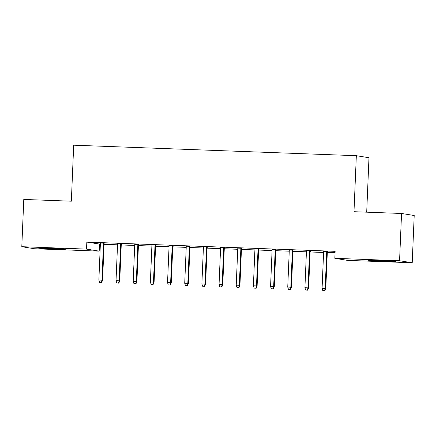 <?xml version="1.0" encoding="UTF-8"?>
<svg xmlns="http://www.w3.org/2000/svg" width="436" height="436" viewBox="0 0 436 436"><rect width="100%" height="100%" fill="white"/><g stroke="black" fill="none" stroke-linecap="round" stroke-linejoin="round"><path stroke-width="0.65" d="M49.328 248.177A13.669 0.327 2.4 0 1 65.651 249.179A13.669 0.327 2.4 0 1 54.663 249.032A13.669 0.327 2.4 0 1 38.335 248.035A13.669 0.327 2.4 0 1 49.328 248.177M379.358 260.434A13.669 0.327 2.4 0 1 395.681 261.437A13.669 0.327 2.4 0 1 384.694 261.295A13.669 0.327 2.4 0 1 368.371 260.292A13.669 0.327 2.4 0 1 379.358 260.434M99.479 244.144L99.19 251.141L34.449 248.738L21.8 246.7L23.778 199.437L71.346 201.203L73.695 145.193L356.332 155.696L353.983 211.705L401.551 213.471L414.2 215.515L412.222 262.772L347.481 260.368L334.832 258.325L335.126 251.327L86.829 242.1L100.367 244.176M104.073 244.313L117.535 244.814M121.246 244.95L134.708 245.452M138.419 245.588L151.881 246.089M155.587 246.226L169.048 246.727M172.76 246.863L186.221 247.365M189.933 247.501L203.394 248.002M207.1 248.139L220.562 248.64M224.273 248.776L237.734 249.278M241.446 249.414L254.907 249.915M258.613 250.057L272.075 250.553M275.786 250.695L289.248 251.191M292.959 251.332L306.421 251.828M310.127 251.97L323.594 252.466M327.3 252.608L335.061 252.896M366.703 212.179L368.981 157.734L356.332 155.696M121.562 244.547L121.263 244.536M121.557 244.656L121.263 244.607M121.295 243.795L117.584 243.659M155.903 245.822L155.608 245.811M155.897 245.931L155.603 245.882M155.636 245.07L151.93 244.934M190.249 247.098L189.949 247.087M190.243 247.207L189.943 247.158M189.982 246.345L186.27 246.209M224.589 248.378L224.289 248.367M224.584 248.482L224.289 248.433M224.322 247.621L220.611 247.485M258.93 249.654L258.635 249.643M258.924 249.757L258.63 249.708M258.662 248.901L254.956 248.76M293.275 250.929L292.976 250.918M293.27 251.032L292.97 250.983M293.008 250.177L289.297 250.035M335.071 252.586L327.316 252.264M335.077 252.482L327.316 252.193M327.349 251.452L323.637 251.31M310.176 250.814L306.47 250.673M310.443 251.567L310.149 251.556M310.443 251.67L310.143 251.627M275.835 249.539L272.124 249.397M276.102 250.291L275.803 250.28M276.097 250.395L275.803 250.346M241.495 248.258L237.784 248.122M241.762 249.016L241.462 249.005M241.757 249.12L241.457 249.07M207.149 246.983L203.443 246.847M207.416 247.741L207.122 247.73M207.411 247.844L207.116 247.795M172.809 245.708L169.097 245.572M173.076 246.46L172.776 246.449M173.07 246.569L172.776 246.52M138.468 244.433L134.757 244.296M138.735 245.185L138.435 245.174M138.73 245.294L138.43 245.245M104.122 243.157L100.416 243.021M104.389 243.909L104.09 243.898M104.384 244.018L104.09 243.969M21.8 246.7L86.535 249.103L99.19 251.141M401.551 213.471L399.567 260.733L412.222 262.772M86.829 242.1L86.535 249.103M334.832 258.325L399.567 260.733M324.531 290.752L322.814 290.687L324.875 290.807L324.531 290.752L325.18 288.479L322.084 288.365L323.643 251.207M326.733 251.321L325.18 288.479L325.796 288.578L327.354 251.343M324.875 290.807L325.796 288.578M322.084 288.365L322.814 290.687M307.358 290.114L305.641 290.049L307.702 290.169L307.358 290.114L308.007 287.842L304.917 287.727L306.475 250.569M309.565 250.684L308.007 287.842L308.623 287.94L310.181 250.705M307.702 290.169L308.623 287.94M304.917 287.727L305.641 290.049M290.191 289.477L288.474 289.411L290.534 289.531L290.191 289.477L290.834 287.204L287.744 287.09L289.302 249.932M292.393 250.046L290.834 287.204L291.45 287.302L293.014 250.068M290.534 289.531L291.45 287.302M287.744 287.09L288.474 289.411M273.018 288.839L271.301 288.774L273.361 288.894L273.018 288.839L273.666 286.566L270.571 286.452L272.129 249.294M275.22 249.408L273.666 286.566L274.277 286.665L275.841 249.43M273.361 288.894L274.277 286.665M270.571 286.452L271.301 288.774M255.845 288.201L254.128 288.136L256.188 288.256L255.845 288.201L256.493 285.929L253.403 285.814L254.956 248.656M258.052 248.771L256.493 285.929L257.109 286.027L258.668 248.793M256.188 288.256L257.109 286.027M253.403 285.814L254.128 288.136M238.677 287.564L236.961 287.498L239.015 287.618L238.677 287.564L239.32 285.291L236.23 285.177L237.789 248.019M240.879 248.133L239.32 285.291L239.936 285.389L241.495 248.155M239.015 287.618L239.936 285.389M236.23 285.177L236.961 287.498M221.504 286.921L219.788 286.861L221.848 286.981L221.504 286.921L222.147 284.654L219.057 284.539L220.616 247.381M223.706 247.495L222.147 284.654L222.763 284.752L224.327 247.517M221.848 286.981L222.763 284.752M219.057 284.539L219.788 286.861M204.331 286.283L202.615 286.223L204.675 286.343L204.331 286.283L204.98 284.016L201.89 283.896L203.443 246.743M206.539 246.858L204.98 284.016L205.596 284.114L207.155 246.88M204.675 286.343L205.596 284.114M201.89 283.896L202.615 286.223M187.164 285.645L185.447 285.585L187.502 285.7L187.164 285.645L187.807 283.373L184.717 283.258L186.276 246.106M189.366 246.22L187.807 283.373L188.423 283.476L189.982 246.242M187.502 285.7L188.423 283.476M184.717 283.258L185.447 285.585M169.991 285.008L168.274 284.948L170.334 285.062L169.991 285.008L170.634 282.735L167.544 282.621L169.103 245.468M172.193 245.582L170.634 282.735L171.25 282.839L172.814 245.604M170.334 285.062L171.25 282.839M167.544 282.621L168.274 284.948M152.818 284.37L151.101 284.31L153.161 284.425L152.818 284.37L153.467 282.097L150.376 281.983L151.93 244.825M155.025 244.945L153.467 282.097L154.082 282.201L155.641 244.967M153.161 284.425L154.082 282.201M150.376 281.983L151.101 284.31M135.651 283.732L133.934 283.667L135.988 283.787L135.651 283.732L136.294 281.46L133.203 281.345L134.762 244.187M137.852 244.302L136.294 281.46L136.909 281.563L138.468 244.329M135.988 283.787L136.909 281.563M133.203 281.345L133.934 283.667M118.478 283.095L116.761 283.029L118.821 283.149L118.478 283.095L119.121 280.822L116.031 280.708L117.589 243.55M120.679 243.664L119.121 280.822L119.737 280.92L121.301 243.691M118.821 283.149L119.737 280.92M116.031 280.708L116.761 283.029M101.305 282.457L99.588 282.392L101.648 282.512L101.305 282.457L101.953 280.185L98.863 280.07L100.416 242.912M103.506 243.026L101.953 280.185L102.569 280.283L104.128 243.054M101.648 282.512L102.569 280.283M98.863 280.07L99.588 282.392"/></g></svg>

